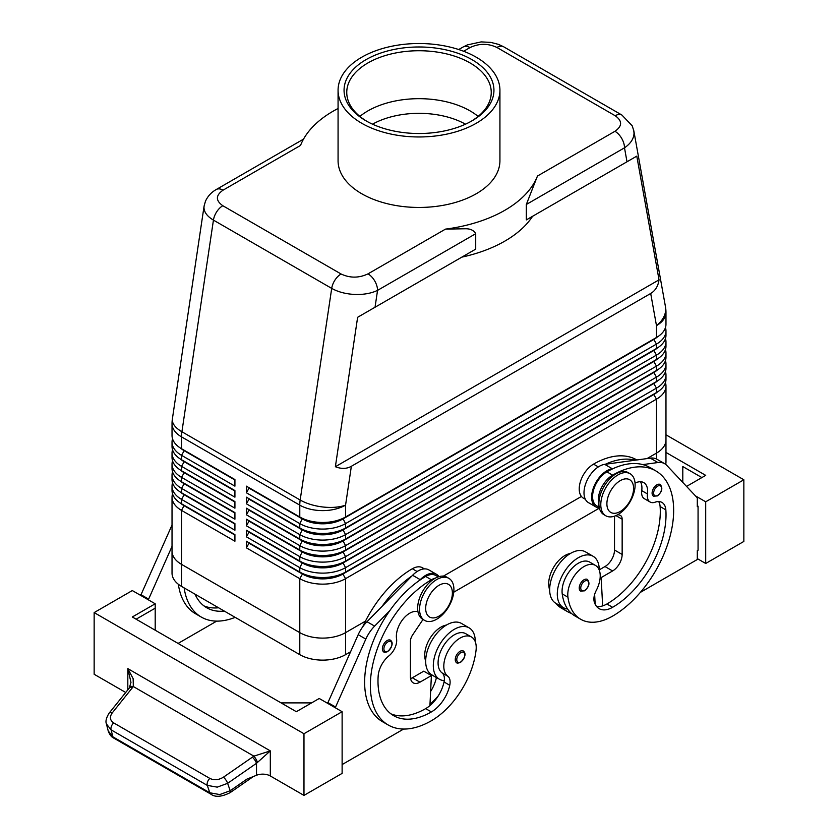 <?xml version="1.0" encoding="UTF-8"?>
<svg xmlns="http://www.w3.org/2000/svg" width="838" height="838" viewBox="0 0 838 838"><rect width="100%" height="100%" fill="white"/><g stroke="black" fill="none" stroke-linecap="round" stroke-linejoin="round"><path stroke-width="1.26" d="M372.522 124.181A66.851 38.59 180 0 1 465.478 124.181M656.866 484.835A6.746 3.897 -60 0 1 660.239 484.5C663.026 488.072 662.083 491.875 657.401 495.907L653.493 496.19A6.746 3.897 -60 0 1 652.823 495.604A6.746 3.897 -60 0 1 652.687 490.094A6.746 3.897 -60 0 1 656.866 484.835M584.002 579.77A6.746 3.897 -60 0 1 587.375 579.435C590.162 583.007 589.219 586.81 584.536 590.832L580.629 591.115A6.746 3.897 -60 0 1 579.959 590.539A6.746 3.897 -60 0 1 579.823 585.018A6.746 3.897 -60 0 1 584.002 579.77M599.254 570.133A29.676 17.137 120 0 0 599.254 569.861A29.676 17.137 120 0 0 593.115 556.275A29.676 17.137 120 0 0 570.249 564.225A29.676 17.137 120 0 0 557.291 594.09A29.676 17.137 120 0 0 563.44 607.676A29.676 17.137 120 0 0 567.588 608.996A63.814 36.841 -60 0 1 562.225 593.901A22.93 13.24 -60 0 1 571.024 569.421A22.93 13.24 -60 0 1 589.743 562.12L595.462 565.42A22.93 13.24 -60 0 1 600.05 573.349A22.93 13.24 -60 0 1 596.237 590.497A13.492 7.783 120 0 0 594.257 601.852A26.973 15.576 120 0 0 599.118 608.639A26.973 15.576 120 0 0 612.609 607.299A75.535 43.607 120 0 0 665.843 509.86A18.886 10.904 120 0 0 661.978 502.444A18.886 10.904 120 0 0 655.065 502.203A13.492 7.783 -60 0 1 650.12 502.025A13.492 7.783 -60 0 1 647.46 493.938A18.886 10.904 120 0 0 643.741 482.615A18.886 10.904 120 0 0 635.057 483.138M593.115 556.275L585.479 551.865A29.676 17.137 120 0 0 562.612 559.815A29.676 17.137 120 0 0 549.665 589.68A29.676 17.137 120 0 0 555.814 603.266L563.44 607.676M598.887 504.256A20.227 11.68 -60 0 1 601.391 487.894A20.227 11.68 -60 0 1 612.609 475.146A86.324 49.84 -60 0 1 655.766 470.872A86.324 49.84 -60 0 1 669.007 540.049A86.324 49.84 -60 0 1 612.609 616.108A63.814 36.841 -60 0 1 580.703 619.272A63.814 36.841 -60 0 1 567.944 597.201A22.93 13.24 -60 0 1 576.743 572.721A22.93 13.24 -60 0 1 595.462 565.42M599.222 507.294L596.771 505.88A20.227 11.68 -60 0 1 595.671 484.584A20.227 11.68 -60 0 1 606.89 471.846A86.324 49.84 -60 0 1 613.007 468.662A86.324 49.84 -60 0 1 642.809 464.598A86.324 49.84 -60 0 1 650.047 467.573L655.766 470.872M570.406 553.478A22.93 13.24 120 0 0 548.869 586.191A63.814 36.841 120 0 0 549.676 590.549M636.88 459.968L636.691 459.863A86.324 49.84 120 0 0 593.534 464.137A20.227 11.68 120 0 0 582.316 476.874A20.227 11.68 120 0 0 583.416 498.181L585.385 499.312M458.721 49.536L463.246 46.928A13.492 7.783 60 0 1 469.992 47.588C479.032 43.304 488.009 43.262 496.924 47.462L615.186 115.738C622.466 120.882 622.383 126.067 614.956 131.294L537.462 176.032L526.327 204.482L526.327 219.902L532.591 216.288A121.395 70.088 0 0 1 461.832 257.14L475.712 249.127L475.712 233.708C473.826 230.303 470.328 228.648 465.205 228.764L445.502 229.12L368.008 273.858C358.968 278.153 349.991 278.195 341.076 273.995L222.814 205.719C215.534 200.575 215.617 195.39 223.044 190.163A13.492 7.783 -120 0 0 216.298 189.493C211.365 192.279 207.74 196.207 205.436 201.309L204.084 206.138M614.956 131.294A13.492 7.783 60 0 1 621.702 138.406A13.492 7.783 60 0 1 624.499 147.813C630.689 143.56 633.863 138.658 634.02 133.127L633.727 130.382M526.327 219.902L636.786 156.13L659.035 279.84C658.113 286.177 655.326 290.723 650.697 293.468L351.352 466.295C346.649 468.934 341.328 469.071 335.378 466.714L357.627 317.298L475.712 249.127M204.137 205.802L203.98 207.478C204.105 212.224 207.258 216.434 213.439 220.111A13.492 7.783 -60 0 1 216.717 211.773A13.492 7.783 -60 0 1 222.814 205.719M341.076 273.995A13.492 7.783 120 0 0 334.98 280.049A13.492 7.783 120 0 0 331.701 288.387L300.172 500.024L181.909 431.748L213.439 220.111L331.701 288.387C338.081 291.959 345.717 293.981 354.61 294.442C363.503 294.756 371.15 293.405 377.55 290.377A13.492 7.783 -120 0 0 374.754 280.981A13.492 7.783 -120 0 0 368.008 273.858M184.151 505.304A28.597 16.509 0 0 0 184.192 505.324L181.521 503.785A32.368 18.687 180 0 1 172.031 490.565L172.031 486.155A32.368 18.687 0 0 0 181.521 499.375L234.923 530.213L234.923 523.603L181.521 492.765A32.368 18.687 180 0 1 172.031 479.556L172.031 475.146A32.368 18.687 0 0 0 181.521 488.365L234.923 519.193L234.923 512.594L181.521 481.756A32.368 18.687 180 0 1 172.031 468.536L172.031 464.137A32.368 18.687 0 0 0 181.521 477.346L234.923 508.184L234.923 501.574L181.521 470.736A32.368 18.687 180 0 1 172.031 457.527L172.031 453.117A32.368 18.687 0 0 0 181.521 466.337L234.923 497.175L234.923 490.565L181.521 459.727A32.368 18.687 180 0 1 172.031 446.518L172.031 442.108A32.368 18.687 0 0 0 181.521 455.327L234.923 486.155L234.923 479.556L181.521 448.718A32.368 18.687 180 0 1 172.031 435.498L172.031 423.651A32.368 18.687 180 0 0 181.521 436.86A32.368 18.687 -60 0 1 181.616 434.356A32.368 18.687 -60 0 1 181.909 431.748A32.368 14.906 8.5 0 1 172.314 420.027A32.368 14.906 8.5 0 1 172.387 418.874A32.368 32.368 0 0 0 172.031 423.651M172.544 493.865A32.368 18.687 0 0 0 172.031 497.175L172.031 551.132A32.368 18.687 180 0 1 172.031 550.734M184.151 494.284A28.597 16.509 0 0 0 184.192 494.305L181.521 492.765L181.521 488.365L184.192 483.736A28.597 16.509 180 0 1 180.579 481.19M172.544 482.856A32.368 18.687 0 0 0 172.031 486.155M184.151 483.275A28.597 16.509 0 0 0 184.192 483.296L181.521 481.756L181.521 477.346L184.192 472.726A28.597 16.509 180 0 1 180.579 470.181M172.544 471.846A32.368 18.687 0 0 0 172.031 475.146M184.151 472.265A28.597 16.509 0 0 0 184.192 472.286L181.521 470.736L181.521 466.337L184.192 461.707A28.597 16.509 180 0 1 180.579 459.161M172.544 460.827A32.368 18.687 0 0 0 172.031 464.137M184.151 461.246A28.597 16.509 0 0 0 184.192 461.267L181.521 459.727L181.521 455.327L184.192 450.697A28.597 16.509 180 0 1 180.579 448.152M172.544 449.817A32.368 18.687 0 0 0 172.031 453.117M184.151 450.236A28.597 16.509 0 0 0 184.192 450.257L181.521 448.718L181.521 436.86L299.784 505.146L299.784 516.994L246.372 486.155L246.372 492.765L249.043 488.145L302.455 518.973A28.597 16.509 0 0 0 322.672 523.813A28.597 16.509 0 0 0 342.889 518.973L653.808 339.463A28.597 16.509 0 0 0 657.421 336.918M172.544 438.808A32.368 18.687 0 0 0 172.031 442.108M653.85 394.07A28.597 16.509 180 0 1 653.808 394.09L342.889 573.601A28.597 16.509 180 0 1 322.672 578.44A28.597 16.509 180 0 1 302.455 573.601L246.372 541.222L246.372 547.832L299.784 578.67A32.368 18.687 0 0 0 322.672 584.138A32.368 18.687 0 0 0 345.56 578.67L656.479 399.16A32.368 18.687 0 0 0 665.969 385.941L665.969 439.908A32.368 18.687 180 0 1 656.489 453.117A32.368 18.687 0 0 0 665.969 439.908A32.368 18.687 180 0 0 665.969 439.5M246.372 547.832L249.043 543.202L302.455 574.04A28.597 16.509 0 0 0 322.672 578.88A28.597 16.509 0 0 0 342.889 574.04L345.56 572.061A32.368 18.687 180 0 1 322.672 577.529A32.368 18.687 180 0 1 299.784 572.061L246.372 541.222M322.672 638.106A32.368 18.687 0 0 0 345.56 632.627A32.368 18.687 180 0 1 299.784 632.638L181.511 564.351A32.368 18.687 180 0 1 172.031 551.132A32.368 18.687 0 0 0 181.521 564.351L299.784 632.627A32.368 18.687 0 0 0 322.672 638.106M172.031 551.132L172.031 573.161A32.368 18.687 0 0 0 181.511 586.38L299.784 654.656A32.368 18.687 0 0 0 345.56 654.656L345.56 632.638L365.452 621.147L345.56 632.638L345.56 578.67L342.889 574.04L653.808 394.53A28.597 16.509 0 0 0 657.421 391.985M653.85 350.022A28.597 16.509 180 0 1 653.808 350.043L345.56 528.003A32.368 18.687 180 0 1 322.672 533.481A32.368 18.687 180 0 1 299.784 528.003L246.372 497.175L246.372 503.785L249.043 499.155L302.455 529.993A28.597 16.509 0 0 0 322.672 534.822A28.597 16.509 0 0 0 342.889 529.993L653.808 350.483A28.597 16.509 0 0 0 657.421 347.938M246.372 492.765L299.784 523.603A32.368 18.687 0 0 0 322.672 529.071A32.368 18.687 0 0 0 345.56 523.603L656.479 344.093A32.368 18.687 0 0 0 665.969 330.874L665.969 335.284A32.368 18.687 180 0 1 656.479 348.503L345.56 528.003L345.56 523.603L342.889 518.533A28.597 16.509 180 0 1 322.672 523.373A28.597 16.509 180 0 1 302.455 518.533L246.372 486.155M653.85 339.002A28.597 16.509 180 0 1 653.808 339.023L345.56 516.994A32.368 18.687 180 0 1 322.672 522.472A32.368 18.687 180 0 1 299.784 516.994L302.455 518.533L299.784 516.994M653.85 361.031A28.597 16.509 180 0 1 653.808 361.052L345.56 539.023A32.368 18.687 180 0 1 322.672 544.49A32.368 18.687 180 0 1 299.784 539.023L246.372 508.184L246.372 514.794L249.043 510.164L302.455 541.002A28.597 16.509 0 0 0 322.672 545.842A28.597 16.509 0 0 0 342.889 541.002L653.808 361.492A28.597 16.509 0 0 0 657.421 358.947M246.372 503.785L299.784 534.613A32.368 18.687 0 0 0 322.672 540.091A32.368 18.687 0 0 0 345.56 534.613L656.479 355.103A32.368 18.687 0 0 0 665.969 341.894L665.969 346.293A32.368 18.687 180 0 1 656.479 359.512L345.56 539.023L345.56 534.613L342.889 529.553A28.597 16.509 180 0 1 322.672 534.382A28.597 16.509 180 0 1 302.455 529.553L246.372 497.175M653.85 372.041A28.597 16.509 180 0 1 653.808 372.062L345.56 550.032A32.368 18.687 180 0 1 322.672 555.51A32.368 18.687 180 0 1 299.784 550.032L246.372 519.193L246.372 525.803L249.043 521.184L302.455 552.012A28.597 16.509 0 0 0 322.672 556.851A28.597 16.509 0 0 0 342.889 552.012L653.808 372.512A28.597 16.509 0 0 0 657.421 369.956M246.372 514.794L299.784 545.632A32.368 18.687 0 0 0 322.672 551.1A32.368 18.687 0 0 0 345.56 545.632L656.479 366.122A32.368 18.687 0 0 0 665.969 352.903L665.969 357.313A32.368 18.687 180 0 1 656.479 370.522L345.56 550.032L345.56 545.632L342.889 540.562A28.597 16.509 180 0 1 322.672 545.402A28.597 16.509 180 0 1 302.455 540.562L246.372 508.184M653.85 383.06A28.597 16.509 180 0 1 653.808 383.081L345.56 561.051A32.368 18.687 180 0 1 322.672 566.519A32.368 18.687 180 0 1 299.784 561.051L246.372 530.213L246.372 536.823L249.043 532.193L302.455 563.031A28.597 16.509 0 0 0 322.672 567.86A28.597 16.509 0 0 0 342.889 563.031L653.808 383.521A28.597 16.509 0 0 0 657.421 380.976M246.372 525.803L299.784 556.642A32.368 18.687 0 0 0 322.672 562.12A32.368 18.687 0 0 0 345.56 556.642L656.479 377.131A32.368 18.687 0 0 0 665.969 363.922L665.969 368.322A32.368 18.687 180 0 1 656.479 381.541L345.56 561.051L345.56 556.642L342.889 551.572A28.597 16.509 180 0 1 322.672 556.411A28.597 16.509 180 0 1 302.455 551.572L246.372 519.193M246.372 536.823L299.784 567.651A32.368 18.687 0 0 0 322.672 573.129A32.368 18.687 0 0 0 345.56 567.651L656.479 388.141A32.368 18.687 0 0 0 665.969 374.932L665.969 379.331A32.368 18.687 180 0 1 656.479 392.551L345.56 572.061L345.56 567.651L342.889 562.591A28.597 16.509 180 0 1 322.672 567.42A28.597 16.509 180 0 1 302.455 562.591L246.372 530.213M650.697 293.468L656.479 325.636A32.368 18.687 180 0 0 665.969 312.417L665.969 324.275A32.368 18.687 180 0 1 656.479 337.484L345.56 516.994L345.56 505.146L351.352 466.295M436.745 619.198A24.281 14.016 -60 0 1 424.604 620.403A24.281 14.016 -60 0 1 420.875 600.94A24.281 14.016 -60 0 1 436.745 579.55A24.281 14.016 -60 0 1 448.875 578.346A24.281 14.016 -60 0 1 452.604 597.798A24.281 14.016 -60 0 1 436.745 619.198M439.028 616.108A18.886 10.904 -60 0 1 425.673 608.398A18.886 10.904 -60 0 1 439.028 585.28A18.886 10.904 -60 0 1 452.384 592.979A18.886 10.904 -60 0 1 439.028 616.108M423.682 619.785A24.281 14.016 -60 0 1 422.698 619.292A24.281 14.016 -60 0 1 418.969 599.84A24.281 14.016 -60 0 1 434.828 578.45A24.281 14.016 -60 0 1 446.968 577.246L448.875 578.346M617.952 474.926A24.281 14.016 120 0 0 602.093 496.326A24.281 14.016 120 0 0 605.811 515.779A24.281 14.016 120 0 0 617.952 514.574A24.281 14.016 120 0 0 633.811 493.184A24.281 14.016 120 0 0 630.092 473.721A24.281 14.016 120 0 0 617.952 474.926M620.235 480.656A18.886 10.904 120 0 0 606.89 503.785A18.886 10.904 120 0 0 620.235 511.494A18.886 10.904 120 0 0 633.591 488.365A18.886 10.904 120 0 0 620.235 480.656M630.092 473.721L628.186 472.622A24.281 14.016 120 0 0 616.045 473.826A24.281 14.016 120 0 0 600.186 495.216A24.281 14.016 120 0 0 603.905 514.679L605.811 515.779M362.707 626.834A86.324 49.84 -60 0 1 412.327 568.761A20.227 11.68 -60 0 1 422.436 567.755L424.405 568.887M425.673 660.983A22.93 13.24 -60 0 1 424.887 652.456A22.93 13.24 -60 0 1 446.424 625.064M435.446 578.105A20.227 11.68 120 0 0 431.402 579.77A86.324 49.84 120 0 0 375.005 655.84A86.324 49.84 120 0 0 388.235 725.006A86.324 49.84 120 0 0 431.402 720.732A63.814 36.841 120 0 0 476.057 650.257A22.93 13.24 120 0 0 471.48 637.006A22.93 13.24 120 0 0 454.887 642.055A22.93 13.24 120 0 0 443.962 663.466A22.93 13.24 120 0 0 447.775 676.203A13.492 7.783 -60 0 1 449.755 685.285A26.973 15.576 -60 0 1 431.402 711.923A75.535 43.607 -60 0 1 393.63 715.662A75.535 43.607 -60 0 1 378.168 675.941A18.886 10.904 -60 0 1 388.947 655.84A13.492 7.783 120 0 0 396.552 638.807A18.886 10.904 -60 0 1 402.9 619.303A18.886 10.904 -60 0 1 417.973 611.75M471.48 637.006L465.75 633.696A22.93 13.24 120 0 0 449.168 638.745A22.93 13.24 120 0 0 438.243 660.166A22.93 13.24 120 0 0 442.055 672.904A13.492 7.783 -60 0 1 444.266 680.624A29.676 17.137 -60 0 1 439.447 679.251A29.676 17.137 -60 0 1 433.309 665.665A29.676 17.137 -60 0 1 446.256 635.812A29.676 17.137 -60 0 1 469.123 627.861A29.676 17.137 -60 0 1 475.272 641.437A29.676 17.137 -60 0 1 475.272 641.719M439.447 679.251L431.821 674.852A29.676 17.137 -60 0 1 425.673 661.266A29.676 17.137 -60 0 1 438.63 631.402A29.676 17.137 -60 0 1 461.497 623.451L469.123 627.861M460.01 651.356A6.746 3.897 -60 0 1 463.383 651.021C466.284 653.483 465.341 657.285 460.554 662.418C458.103 663.204 456.794 663.298 456.637 662.701A6.746 3.897 -60 0 1 455.61 657.296A6.746 3.897 -60 0 1 460.01 651.356M387.146 640.557A6.746 3.897 -60 0 1 390.518 640.222C393.42 642.694 392.467 646.496 387.68 651.629C385.239 652.414 383.93 652.509 383.773 651.912A6.746 3.897 -60 0 1 382.736 646.507A6.746 3.897 -60 0 1 387.146 640.557M125.721 692.481L94.149 674.265L94.149 612.588L132.299 590.56L155.198 603.779L132.299 616.988L296.348 711.703L319.236 698.483L342.124 711.703L342.124 773.38L303.974 795.398L270.318 775.967A10.789 6.233 0 0 0 263.635 774.165A10.789 6.233 0 0 0 256.512 775.265L246.906 779.13L230.188 790.737L219.766 794.56L209.825 792.79L112.868 736.822A5.395 3.111 120 0 0 113.832 738.131A5.395 3.111 120 0 0 113.842 738.131C111.538 737.147 109.663 734.748 108.217 730.935L112.868 736.822L111.087 729.846L207.269 785.374A5.395 3.111 -60 0 1 207.573 781.844A5.395 3.111 -60 0 1 209.846 778.418L113.664 722.89A5.395 3.111 120 0 0 111.391 726.316A5.395 3.111 120 0 0 111.087 729.846L106.436 723.969L108.217 730.946M210.914 794.173A5.395 3.111 -60 0 1 210.788 794.11A5.395 3.111 -60 0 1 210.778 794.099A5.395 3.111 -60 0 1 209.825 792.79L207.269 785.374L217.21 787.144L227.632 783.321L256.512 763.282L270.318 750.89L253.883 756.148L223.463 777.161C218.718 780.063 214.172 780.482 209.846 778.418M113.664 722.89C109.904 720.282 109.422 716.972 112.219 712.939L133.326 686.552L133.148 678.717L127.816 668.619L130.979 682.373M256.512 775.265L256.512 763.282A5.395 1.55 -124.8 0 0 254.804 760.014A5.395 1.55 -124.8 0 0 252.332 757.133M132.373 687.872A5.395 2.598 -141.2 0 0 129.66 687.757A5.395 2.598 -141.2 0 0 129.262 688.082A5.395 2.598 -141.2 0 0 129.251 688.092L109.097 713.159A5.395 2.598 -141.2 0 0 109.013 713.274M303.503 139.15L216.298 189.493M366.981 121.384A72.246 41.711 180 0 1 346.754 92.452A72.246 41.711 180 0 1 367.913 62.955A72.246 41.711 180 0 1 446.644 53.915A72.246 41.711 180 0 1 491.246 92.452A72.246 41.711 180 0 1 471.019 121.384M366.007 59.655A74.938 43.262 180 0 1 471.993 59.655A74.938 43.262 180 0 1 471.993 120.84L471.993 120.84A74.938 43.262 180 0 1 366.007 120.84A74.938 43.262 180 0 1 366.007 59.655M359.879 116.419A72.246 41.711 180 0 1 367.913 110.888A72.246 41.711 180 0 1 374.764 107.411A72.246 41.711 180 0 1 463.236 107.411A72.246 41.711 180 0 1 470.087 110.888A72.246 41.711 180 0 1 478.121 116.419M476.225 123.28A80.93 46.719 180 0 1 388.025 133.41A80.93 46.719 180 0 1 338.07 90.242A80.93 46.719 180 0 1 361.775 57.204A80.93 46.719 180 0 1 449.975 47.075A80.93 46.719 180 0 1 499.93 90.242A80.93 46.719 180 0 1 476.225 123.28M499.93 90.242L499.93 160.728A80.93 46.719 180 0 1 476.225 193.767A80.93 46.719 180 0 1 388.025 203.896A80.93 46.719 180 0 1 338.07 160.728L338.07 90.242M647.03 458.575L656.479 453.117L647.041 458.575M443.396 576.146L581.436 496.452L443.407 576.146M665.686 464.399A32.368 18.687 0 0 0 665.969 461.937L665.969 439.908M345.56 654.656L350.462 651.828M453.756 592.194L599.17 508.237M172.031 497.175A32.368 18.687 0 0 0 181.521 510.384L234.923 541.222L234.923 534.613L181.521 503.785L181.521 499.375L184.192 494.745A28.597 16.509 180 0 1 180.579 492.199M223.044 190.163L300.538 145.424A121.395 70.088 180 0 1 338.07 108.49M537.462 176.032A121.395 70.088 180 0 1 445.502 229.12M461.832 257.14L357.627 317.298M106.258 723.089L106.436 723.969C105.337 721.466 106.237 717.862 109.108 713.159A5.395 2.598 -141.2 0 1 109.495 712.824A5.395 2.598 -141.2 0 1 112.219 712.939M257.538 762.486A5.395 1.173 -120 0 0 253.883 756.148L133.326 686.552A5.395 2.87 -147.2 0 0 129.88 687.223A5.395 2.87 -147.2 0 0 129.827 687.317M303.974 795.398L303.974 733.732L342.124 711.703M94.149 612.588L303.974 733.732M743.851 541.442L743.851 479.776L705.701 501.794L705.701 563.471L743.851 541.442M665.969 434.807L743.851 479.776M682.802 482.426L682.802 466.557L701.877 477.576M665.969 452.436L705.701 475.366L686.563 486.417M695.488 495.907L705.701 501.794M697.3 558.621L705.701 563.471M640.368 592.382L697.3 559.512L697.3 550.692L698.064 550.252L698.064 506.204L697.3 505.764M698.064 506.204L697.3 506.644L697.3 497.835L666.734 465.352A26.973 15.576 120 0 0 664.628 463.676A26.973 15.576 120 0 0 657.945 462.534L642.809 464.598M664.628 463.676L657.002 459.276A26.973 15.576 120 0 0 650.319 458.135L635.183 460.198A86.324 49.84 -60 0 0 605.371 464.262L635.183 460.198M311.61 702.893L281.086 702.893M136.123 619.198L155.198 608.179L155.198 630.207M155.198 603.779L155.198 608.179M335.263 707.743L365.829 639.09A26.973 15.576 -60 0 1 374.617 626.112L389.754 610.703A86.324 49.84 120 0 0 382.516 721.707A86.324 49.84 120 0 0 385.47 723.194M403.644 729.05L342.124 764.57M140.7 595.409L171.266 526.756A26.973 15.576 -60 0 1 172.031 525.122M327.627 703.333L358.193 634.68A26.973 15.576 -60 0 1 366.992 621.712L412.6 575.266A21.579 12.455 -60 0 1 428.836 569.892L436.462 574.292M410.578 678.602A13.492 7.783 120 0 0 412.327 677.785L423.766 671.175L431.402 675.585L429.915 705.627A26.973 15.576 -60 0 1 425.673 708.623A75.535 43.607 -60 0 1 390.885 713.829M423.117 619.292L412.579 635.015A8.097 4.672 120 0 0 410.421 641.437L410.421 676.685A13.492 7.783 120 0 0 413.207 682.855A13.492 7.783 120 0 0 419.953 682.184L431.402 675.585M335.263 706.853L327.627 702.454M438.243 576.879L435.791 575.465A20.227 11.68 120 0 0 425.673 576.46A86.324 49.84 120 0 0 419.555 580.346L420.236 579.666A21.579 12.455 -60 0 1 436.472 574.292A21.579 12.455 -60 0 1 438.965 576.649M419.555 580.346A86.324 49.84 120 0 0 389.754 610.703M411.929 575.947A86.324 49.84 120 0 0 382.128 606.293M436.42 677.502A13.492 7.783 -60 0 1 436.409 677.575A26.973 15.576 -60 0 1 430.606 691.507M429.978 704.287A63.814 36.841 120 0 0 438.368 695.708M444.266 680.624A13.492 7.783 -60 0 1 444.035 681.975A26.973 15.576 -60 0 1 429.915 705.627M430.502 675.061A26.973 15.576 120 0 0 430.68 674.265A13.492 7.783 120 0 0 430.711 674.108M216.707 621.126L178.085 643.427M178.368 584.275A86.324 49.84 120 0 0 195.579 613.783L201.309 617.082A86.324 49.84 -60 0 1 184.14 587.899M148.326 599.809L172.031 546.366M140.7 594.53L148.326 598.929M218.571 607.77A75.535 43.607 -60 0 1 203.948 605.895M195.013 594.173A75.535 43.607 120 0 0 206.703 607.739A75.535 43.607 120 0 0 224.291 611.08M235.164 617.355A86.324 49.84 -60 0 1 201.309 617.082M665.969 330.874A32.368 18.687 0 0 0 665.456 327.574M656.489 459.004L656.479 399.16L653.808 394.53L656.479 392.551L656.479 388.141L653.808 383.521L656.479 381.541L656.479 377.131L653.808 372.512L656.479 370.522L656.479 366.122L653.808 361.492L656.479 359.512L656.479 355.103L653.808 350.483L656.479 348.503L656.479 344.093L653.808 339.463L656.479 337.484L656.479 325.636A32.368 21.819 -10.2 0 0 665.686 309.128A32.368 21.819 -10.2 0 0 665.456 306.687L633.832 130.885L632.208 125.826L621.922 115.057A13.492 7.783 120 0 0 621.283 114.754A13.492 7.783 120 0 0 615.186 115.738M665.969 341.894A32.368 18.687 0 0 0 665.456 338.583M302.455 529.553L299.784 528.003L302.455 529.553L299.784 534.613L299.784 539.023L302.455 540.562L299.784 539.023M665.969 352.903A32.368 18.687 0 0 0 665.456 349.603M665.969 363.922A32.368 18.687 0 0 0 665.456 360.612M302.455 551.572L299.784 550.032L302.455 551.572L299.784 556.642L299.784 561.051L302.455 562.591L299.784 561.051M665.969 374.932A32.368 18.687 0 0 0 665.456 371.622M665.969 385.941A32.368 18.687 0 0 0 665.456 382.641M299.784 654.656L299.784 578.67L302.455 574.04L299.784 572.061L299.784 567.651L302.455 562.591M234.923 479.996L184.192 450.697L234.923 479.556M234.923 491.005L184.192 461.707L234.923 490.565M234.923 502.014L184.192 472.726L234.923 501.574M234.923 513.034L184.192 483.736L234.923 512.594M234.923 524.043L184.192 494.745L234.923 523.603M234.923 535.053L184.192 505.764A28.597 16.509 180 0 1 180.579 503.219M181.511 586.38L181.521 510.384L184.192 505.324L234.923 534.613M659.035 279.84L335.378 466.714M636.786 156.13L532.591 216.288M595.169 604.261L595.022 601.485A26.973 15.576 120 0 1 594.215 601.726M571.401 613.374A63.814 36.841 -60 0 1 567.357 611.562A63.814 36.841 -60 0 1 561.376 606.482M555.657 603.171A63.814 36.841 120 0 0 561.628 608.262L567.357 611.562M650.12 502.025L644.401 498.725A13.492 7.783 -60 0 1 641.74 490.639A18.886 10.904 120 0 0 640.431 481.735M596.572 606.45A26.973 15.576 120 0 0 602.648 605.895A26.973 15.576 120 0 0 606.89 603.999A75.535 43.607 120 0 0 660.114 506.55A18.886 10.904 120 0 0 658.668 501.564M580.703 619.272L574.983 615.972A63.814 36.841 -60 0 1 567.588 608.996M594.645 594.351L595.022 601.485M614.516 516.156L614.516 550.032A13.492 7.783 -60 0 1 604.984 566.551L599.254 569.861M605.371 464.262L604.701 464.357A21.579 12.455 120 0 0 586.453 481.766A21.579 12.455 120 0 0 588.465 502.643L596.101 507.053A21.579 12.455 120 0 0 597.41 507.639L599.453 508.341M613.007 468.662L612.327 468.756A21.579 12.455 120 0 0 594.079 486.176A21.579 12.455 120 0 0 596.101 507.053M617.941 514.584L619.984 515.276A8.097 4.672 -60 0 1 620.476 515.496A8.097 4.672 -60 0 1 622.152 519.204L622.152 554.442A13.492 7.783 -60 0 1 612.609 570.961L601.16 577.571L602.648 605.895M601.16 577.571L600.186 577.005M657.631 486.166A5.667 3.268 -60 0 1 661.632 488.47A5.667 3.268 -60 0 1 657.631 495.415A5.667 3.268 -60 0 1 654.237 495.206A5.667 3.268 -60 0 1 654.122 490.576A5.667 3.268 -60 0 1 657.631 486.166M584.756 581.09A5.667 3.268 -60 0 1 588.768 583.405A5.667 3.268 -60 0 1 584.756 590.34A5.667 3.268 -60 0 1 581.373 590.141A5.667 3.268 -60 0 1 581.258 585.5A5.667 3.268 -60 0 1 584.756 581.09M606.89 471.846L612.609 475.146M548.869 586.191L549.812 586.736M526.327 204.482L624.499 147.813L627.002 161.776M496.924 47.462A13.492 7.783 -60 0 1 503.02 46.478A13.492 7.783 -60 0 1 503.659 46.781A13.492 7.783 -60 0 1 503.669 46.792L621.932 115.068A13.492 7.783 120 0 0 621.922 115.057M299.878 502.632A32.368 18.687 120 0 0 299.784 505.146A32.368 18.687 180 0 0 322.672 510.614A32.368 18.687 180 0 0 345.56 505.146A32.368 14.906 8.5 0 1 322.955 507A32.368 14.906 8.5 0 1 300.172 500.024A32.368 18.687 120 0 0 299.878 502.632M375.036 307.253L377.55 290.377L475.712 233.708M302.455 540.562L299.784 545.632L299.784 550.032M302.455 518.533L299.784 523.603L299.784 528.003M412.327 568.761L417.125 571.526M464.168 657.799A5.667 3.268 120 0 0 464.283 653.043A5.667 3.268 120 0 0 460.774 652.676A5.667 3.268 120 0 0 456.773 659.611A5.667 3.268 120 0 0 460.774 661.926A5.667 3.268 120 0 0 464.168 657.799M391.304 647.009A5.667 3.268 120 0 0 391.409 642.243A5.667 3.268 120 0 0 387.91 641.877A5.667 3.268 120 0 0 383.898 648.822A5.667 3.268 120 0 0 387.91 651.136A5.667 3.268 120 0 0 391.304 647.009M230.125 792.643A5.395 1.55 -124.8 0 0 230.178 792.612A5.395 1.55 -124.8 0 0 230.188 790.737L227.632 783.321A5.395 1.55 -124.8 0 0 225.925 780.042A5.395 1.55 -124.8 0 0 223.463 777.161M270.318 775.967L270.318 750.89L127.816 668.619L127.816 689.873M463.624 51.265L469.992 47.588M419.953 682.184L412.327 677.785M365.829 639.09L358.193 634.68M374.617 626.112L366.992 621.712M420.236 579.666L412.6 575.266M442.055 672.904L447.775 676.203M444.035 681.975L449.755 685.285M425.673 708.623L431.402 711.923M425.673 576.46L431.402 579.77M430.68 674.265L436.409 677.575M171.266 526.756L172.031 527.207M653.808 339.023L656.479 337.484L653.808 339.023M653.808 350.043L656.479 348.503L653.808 350.043M653.808 361.052L656.479 359.512L653.808 361.052M653.808 372.062L656.479 370.522L653.808 372.062M653.808 383.081L656.479 381.541L653.808 383.081M302.455 573.601L299.784 572.061M653.808 394.09L656.479 392.551L653.808 394.09M593.534 464.137L598.332 466.902M594.111 596.625L594.791 597.012M641.74 490.639L647.46 493.938M660.114 506.55L665.843 509.86M606.89 603.999L612.609 607.299M562.225 593.901L567.944 597.201M612.327 468.756L604.701 464.357M657.945 462.534L650.319 458.135M612.609 570.961L604.984 566.551M622.152 554.442L614.516 550.032M622.152 519.204L615.92 515.6M204.074 206.148L172.387 418.874M184.192 505.324L181.521 503.785M184.192 494.305L181.521 492.765M184.192 483.296L181.521 481.756M184.192 472.286L181.521 470.736M184.192 461.267L181.521 459.727M184.192 450.257L181.521 448.718M422.698 619.292L424.604 620.403M418.005 611.918L417.46 611.604M253.338 776.543L230.178 792.612C221.63 796.959 215.167 797.451 210.788 794.099M113.832 738.131L210.778 794.099M130.979 682.362L129.262 688.082M388.235 725.006L382.516 721.707M463.246 46.928L467.415 44.896L481.169 41.9L490.838 42.392L498.537 44.393L503.554 46.719M665.969 312.417A32.368 32.368 0 0 0 665.456 306.687"/></g></svg>
